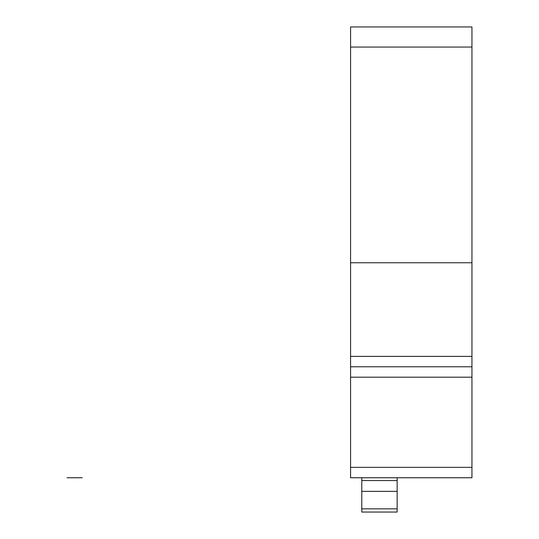 <?xml version="1.0" encoding="UTF-8"?>
<svg xmlns="http://www.w3.org/2000/svg" width="539" height="539" viewBox="0 0 539 539"><rect width="100%" height="100%" fill="white"/><g stroke="black" fill="none" stroke-linecap="round" stroke-linejoin="round"><path stroke-width="0.81" d="M397.155 477.749L397.155 512.05L361.784 512.05L361.784 477.749M471.948 47.061L471.948 262.756L350.579 262.756L471.948 262.756L471.948 366.783L350.579 366.783L471.948 366.783L471.948 477.749L350.579 477.749L350.579 26.95L471.948 26.95L471.948 47.061L350.579 47.061M82.224 477.749L67.052 477.749M413.905 366.783L414.619 366.783M408.623 366.783L407.868 366.783M415.097 366.783L414.006 366.783M407.497 366.783L408.501 366.783M417.947 366.783L422.367 366.783M404.648 366.783L400.12 366.783M424.658 366.783L411.318 366.783M404.58 366.783L387.197 366.783M393.598 366.783L397.87 366.783M404.122 366.783L433.558 366.783M418.405 366.783L388.969 366.783M405.213 366.783L358.745 366.783L405.213 366.783M379.146 366.783C359.398 366.783 359.398 366.783 379.146 366.783L384.435 366.783C404.654 366.783 404.654 366.783 384.435 366.783L379.146 366.783M463.783 366.783L417.314 366.783L463.783 366.783M443.381 366.783C463.129 366.783 463.129 366.783 443.381 366.783L438.092 366.783C417.88 366.783 417.88 366.783 438.092 366.783L443.381 366.783M429.125 366.783L393.403 366.783L429.125 366.783M389.266 366.783L374.693 366.783L389.266 366.783M447.835 366.783L433.262 366.783L447.835 366.783M425.19 366.783L397.331 366.783L425.19 366.783M418.419 366.783L404.109 366.783L418.419 366.783M368.359 366.783L375.932 366.783L368.359 366.783M395.606 366.783L388.033 366.783L395.606 366.783M426.928 366.783L434.501 366.783L426.928 366.783M454.175 366.783L446.602 366.783L454.175 366.783M397.155 508.843L361.784 508.843M397.155 491.359L361.784 491.359M397.155 480.559L361.784 480.559M471.948 467.347L350.579 467.347M471.948 377.192L350.579 377.192M471.948 356.38L350.579 356.38M397.155 512.05L361.784 512.05L397.155 512.05"/></g></svg>

